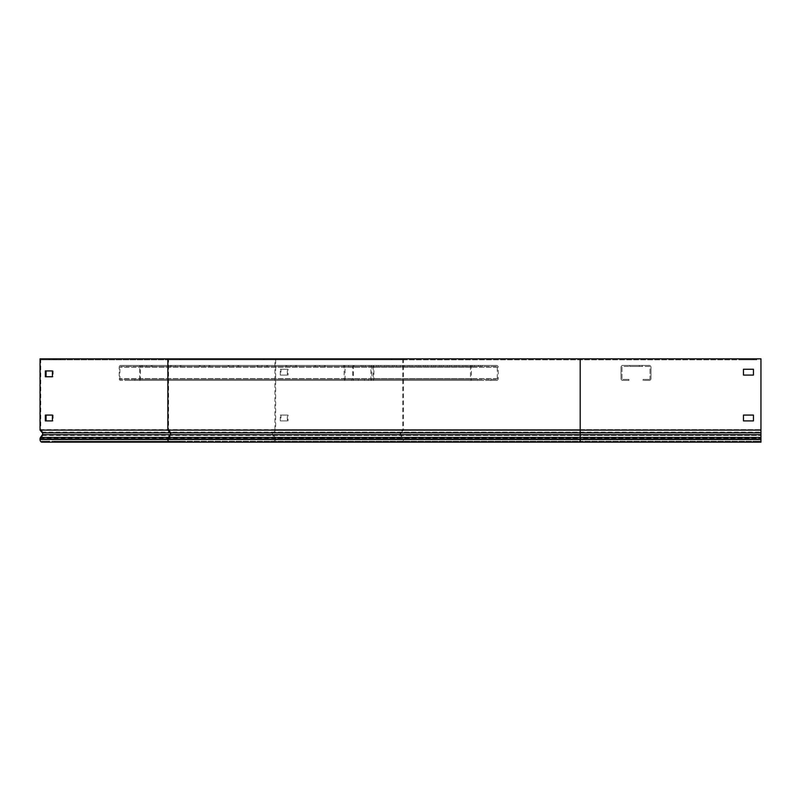 <?xml version="1.0" encoding="UTF-8"?>
<svg xmlns="http://www.w3.org/2000/svg" width="801" height="801" viewBox="0 0 801 801"><rect width="100%" height="100%" fill="white"/><g stroke="black" fill="none" stroke-linecap="round" stroke-linejoin="round"><path stroke-width="0.6" stroke-dasharray="4 3" d="M756.785 358.848L756.785 359.849L54.778 359.849L54.778 358.848L760.95 358.848L580.184 358.848L760.95 358.848L760.95 442.152L263.879 442.152L263.879 441.151L273.772 441.151A1.662 1.181 -90 0 0 274.953 439.489L274.953 439.018A1.252 0.881 -90 0 0 274.693 438.137L272.771 435.414A2.253 1.592 90 0 1 272.871 432.099L274.953 429.626L402.773 429.626L400.69 432.099A2.253 1.592 90 0 0 400.59 435.414L402.513 438.137L274.693 438.137L275.194 437.426A2.253 1.592 -90 0 1 275.664 439.018L275.664 439.489A2.663 1.882 -90 0 1 273.772 442.152L263.879 442.152M756.785 442.152L580.184 442.152L760.95 442.152L760.95 441.151L756.785 441.151L756.785 442.152L760.95 442.152L760.95 441.151L263.879 441.151M756.785 441.151L580.184 441.151L760.95 441.151L760.95 442.152L760.95 429.236L760.95 441.151L391.699 441.151L391.699 442.152L401.591 442.152L273.772 442.152M756.785 359.849L263.879 359.849L402.773 359.849L402.773 429.626L580.184 429.626L580.184 438.137L402.513 438.137A1.252 0.881 -90 0 1 402.773 439.018L274.953 439.489M263.879 358.848L263.879 359.849M275.664 430.097L403.484 430.097L401.141 432.86L273.321 432.86L275.664 430.097L275.664 358.848M274.953 429.626L274.953 359.849M54.778 358.848L48.881 358.848L48.881 359.849L40.761 359.849L40.761 429.626L760.95 429.626L580.184 429.626L580.184 432.099L760.95 432.099L272.871 432.099L273.321 432.86A1.252 0.881 90 0 0 273.271 434.703L275.194 437.426L403.013 437.426A2.253 1.592 -90 0 1 403.484 439.018L275.664 439.018M40.761 359.849L168.58 359.849L168.58 429.626L170.653 432.099L580.184 432.099L580.184 435.414L760.95 435.414L580.184 435.414L580.184 438.137L760.95 438.137L580.184 438.137L580.184 439.489L402.773 439.489A1.662 1.181 -90 0 1 401.591 441.151L273.772 441.151M287.319 375.088L280.26 375.088L280.26 369.261L287.319 369.261L287.319 375.088L280.961 375.088L280.961 369.261L288.03 369.261L288.03 375.088M287.319 420.905L280.26 420.905L280.26 415.078L287.319 415.078L287.319 420.905L280.961 420.905L280.961 415.078L288.03 415.078L288.03 420.905M168.58 359.849L402.773 359.849M753.451 420.905L743.458 420.905L743.458 415.078L753.451 415.078L753.451 420.905L743.458 420.905L743.458 415.078L753.451 415.078L753.451 420.905L743.458 420.905M760.95 430.097L580.184 430.097L580.184 439.018L760.95 439.018L580.184 439.489L760.95 439.489L580.184 439.489L580.184 442.152L401.591 442.152A2.663 1.882 -90 0 0 403.484 439.489L275.664 439.489M580.184 358.848L580.184 430.097L403.484 430.097L403.484 358.848M743.458 375.088L743.458 369.261L753.451 369.261L753.451 375.088L743.458 375.088L743.458 369.261L753.451 369.261L753.451 375.088L743.458 375.088M280.26 420.905L280.961 420.905M280.26 415.078L280.961 415.078M287.319 415.078L288.03 415.078M280.26 375.088L280.961 375.088M280.26 369.261L280.961 369.261M287.319 369.261L288.03 369.261M649.16 380.425A1.832 1.832 0 0 0 650.993 378.593L650.993 367.259A1.832 1.832 0 0 0 649.16 365.426L622.838 365.426A1.832 1.832 0 0 0 621.005 367.259L621.005 378.593A1.832 1.832 0 0 0 622.838 380.425L628.915 380.425L628.915 379.424L622.838 379.424L628.915 379.424L628.915 380.425L622.838 380.425A1.832 1.832 0 0 1 621.005 378.593L621.005 367.259A1.832 1.832 0 0 1 622.838 365.426L649.16 365.426A1.832 1.832 0 0 1 650.993 367.259L650.993 378.593A1.832 1.832 0 0 1 649.16 380.425L643.083 380.425L649.16 380.425M649.16 379.424A0.831 0.831 0 0 0 649.991 378.593L649.991 367.259A0.831 0.831 0 0 0 649.16 366.427L622.838 366.427A0.831 0.831 0 0 0 622.007 367.259L622.007 378.593A0.831 0.831 0 0 0 622.838 379.424A0.831 0.831 0 0 1 622.007 378.593L622.007 367.259A0.831 0.831 0 0 1 622.838 366.427L649.16 366.427A0.831 0.831 0 0 1 649.991 367.259L649.991 378.593A0.831 0.831 0 0 1 649.16 379.424L643.083 379.424L643.083 380.425L643.083 379.424L649.16 379.424M639.328 365.426L629.746 365.426L642.242 365.426L629.746 365.426L642.242 365.426L629.746 365.426L642.242 365.426L629.746 365.426L642.242 365.426L629.746 365.426L642.242 365.426L629.746 365.426L642.242 365.426L629.746 365.426L639.328 365.426L639.328 366.427L632.67 366.427L642.242 366.427L629.746 366.427L642.242 366.427L629.746 366.427L642.242 366.427L629.746 366.427L642.242 366.427L629.746 366.427L642.242 366.427L629.746 366.427L642.242 366.427L629.746 366.427L642.242 366.427L629.746 366.427L639.328 366.427L639.328 365.426M632.67 365.426L629.746 365.426L632.67 365.426L632.67 366.427L629.746 366.427L632.67 366.427L632.67 365.426M134.828 379.424L368.31 379.424L368.31 380.425L372.615 380.425A1.832 1.292 -90 0 0 373.907 378.593L373.907 367.259A1.832 1.292 -90 0 0 372.615 365.426L354.002 365.426A1.832 1.292 -90 0 0 352.7 367.259L352.7 378.593A1.832 1.292 -90 0 0 354.002 380.425L358.297 380.425L358.297 379.424L120.51 379.424A0.831 0.591 -90 0 1 119.92 378.593L119.92 367.259A0.831 0.591 -90 0 1 120.51 366.427L139.124 366.427A0.831 0.591 -90 0 1 139.714 367.259L139.714 378.593A0.831 0.591 -90 0 1 139.124 379.424L134.828 379.424L134.828 380.425L139.124 380.425A1.832 1.292 -90 0 0 140.415 378.593L140.415 367.259A1.832 1.292 -90 0 0 139.124 365.426L120.51 365.426A1.832 1.292 -90 0 0 119.219 367.259L119.219 378.593A1.832 1.292 -90 0 0 120.51 380.425L124.816 380.425L124.816 379.424M368.31 379.424L372.615 379.424A0.831 0.591 -90 0 0 373.206 378.593L373.206 367.259A0.831 0.591 -90 0 0 372.615 366.427L354.002 366.427A0.831 0.591 -90 0 0 353.411 367.259L353.411 378.593A0.831 0.591 -90 0 0 354.002 379.424L358.297 379.424M354.002 379.424L120.51 379.424M358.297 380.425L124.816 380.425M354.002 380.425L120.51 380.425M354.002 365.426L120.51 365.426M320.31 365.426L314.743 365.426L320.31 365.426L320.31 366.427L314.743 366.427L320.31 366.427M349.176 365.426L343.609 365.426L349.176 365.426L349.176 366.427L343.609 366.427L349.176 366.427M372.615 365.426L139.124 365.426M291.444 365.426L285.877 365.426L291.444 365.426L291.444 366.427L285.877 366.427L291.444 366.427M262.588 365.426L257.021 365.426L262.588 365.426L262.588 366.427L257.021 366.427L262.588 366.427M233.722 365.426L228.155 365.426L233.722 365.426L233.722 366.427L228.155 366.427L233.722 366.427M204.856 365.426L199.289 365.426L204.856 365.426L204.856 366.427L199.289 366.427L204.856 366.427M176 365.426L170.433 365.426L176 365.426L176 366.427L170.433 366.427L176 366.427M147.134 365.426L141.567 365.426L147.134 365.426L147.134 366.427L141.567 366.427L147.134 366.427M372.615 380.425L139.124 380.425M368.31 380.425L134.828 380.425M372.615 379.424L139.124 379.424M372.615 366.427L139.124 366.427M354.002 366.427L120.51 366.427M364.525 379.424L490.883 379.424L490.883 380.425L496.5 380.425A1.832 1.692 -90 0 0 498.192 378.593L498.192 367.259A1.832 1.692 -90 0 0 496.5 365.426L472.179 365.426A1.832 1.692 -90 0 0 470.487 367.259L470.487 378.593A1.832 1.692 -90 0 0 472.179 380.425L477.796 380.425L477.796 379.424L345.822 379.424A0.831 0.771 -90 0 1 345.051 378.593L345.051 367.259A0.831 0.771 -90 0 1 345.822 366.427L370.142 366.427A0.831 0.771 -90 0 1 370.903 367.259L370.903 378.593A0.831 0.771 -90 0 1 370.142 379.424L364.525 379.424L364.525 380.425L370.142 380.425A1.832 1.692 -90 0 0 371.834 378.593L371.834 367.259A1.832 1.692 -90 0 0 370.142 365.426L345.822 365.426A1.832 1.692 -90 0 0 344.13 367.259L344.13 378.593A1.832 1.692 -90 0 0 345.822 380.425L351.439 380.425L351.439 379.424M490.883 379.424L496.5 379.424A0.831 0.771 -90 0 0 497.271 378.593L497.271 367.259A0.831 0.771 -90 0 0 496.5 366.427L472.179 366.427A0.831 0.771 -90 0 0 471.409 367.259L471.409 378.593A0.831 0.771 -90 0 0 472.179 379.424L477.796 379.424M472.179 379.424L345.822 379.424M477.796 380.425L351.439 380.425M472.179 380.425L345.822 380.425M472.179 365.426L345.822 365.426M462.878 365.426L454.918 365.426L462.878 365.426L462.878 366.427L454.918 366.427L462.878 366.427M478.497 365.426L470.537 365.426L478.497 365.426L478.497 366.427L470.537 366.427L478.497 366.427M496.5 365.426L370.142 365.426M447.258 365.426L439.298 365.426L447.258 365.426L447.258 366.427L439.298 366.427L447.258 366.427M431.639 365.426L423.679 365.426L431.639 365.426L431.639 366.427L423.679 366.427L431.639 366.427M416.019 365.426L408.059 365.426L416.019 365.426L416.019 366.427L408.059 366.427L416.019 366.427M400.39 365.426L392.44 365.426L400.39 365.426L400.39 366.427L392.44 366.427L400.39 366.427M384.77 365.426L376.82 365.426L384.77 365.426L384.77 366.427L376.82 366.427L384.77 366.427M369.151 365.426L361.201 365.426L369.151 365.426L369.151 366.427L361.201 366.427L369.151 366.427M496.5 380.425L370.142 380.425M490.883 380.425L364.525 380.425M496.5 379.424L370.142 379.424M496.5 366.427L370.142 366.427M472.179 366.427L345.822 366.427M40.511 430.638L40.971 429.877L42.843 432.099A2.253 1.592 -90 0 1 43.404 433.822A2.253 1.592 -90 0 1 42.944 435.414L41.011 438.137A1.252 0.881 90 0 0 40.761 439.018L40.761 439.489A1.662 1.181 90 0 0 41.932 441.151L48.881 441.151L48.881 442.152L54.778 442.152L54.778 441.151L48.881 441.151M48.881 358.848L40.05 358.848M169.752 442.152L580.184 442.152L580.184 441.151L54.778 441.151M42.383 432.86L42.843 432.099L170.653 432.099A2.253 1.592 -90 0 1 171.224 433.822A2.253 1.592 -90 0 1 170.763 435.414L168.831 438.137L580.184 438.137L580.184 441.151L169.752 441.151L179.644 441.151L179.644 442.152L54.778 442.152M41.932 442.152L48.881 442.152M40.521 437.426L41.011 438.137L168.831 438.137A1.252 0.881 90 0 0 168.58 439.018L168.58 439.489A1.662 1.181 90 0 0 169.752 441.151L41.932 441.151M45.347 415.078L53.126 415.078L53.126 420.905L45.347 420.905M45.347 370.933L53.126 370.933L53.126 376.76L45.347 376.76M49.181 359.849L60.375 359.849L49.181 359.849L49.181 358.848L60.375 358.848L49.181 358.848M48.881 359.849L54.778 359.849M743.458 359.849L753.451 359.849L743.458 359.849L743.458 358.848L753.451 358.848L743.458 358.848L743.458 359.849M53.307 358.848L53.307 359.849M56.25 358.848L56.25 359.849M60.375 358.848L60.375 359.849M753.451 358.848L753.451 359.849L753.451 358.848M52.415 376.76L53.126 376.76M52.415 370.933L53.126 370.933M52.415 420.905L53.126 420.905M52.415 415.078L53.126 415.078M391.699 358.848L391.699 359.849M275.194 430.638L274.743 429.877M760.95 432.86L401.141 432.86A1.252 0.881 90 0 0 401.091 434.703L273.271 434.703L272.771 435.414L580.184 435.414L42.944 435.414L42.443 434.703M760.95 439.018L274.953 439.018M580.184 359.849L580.184 429.626L580.184 359.849M40.761 439.018L580.184 439.018L403.484 439.018L580.184 439.489L580.184 442.152M760.95 434.703L401.091 434.703L403.013 437.426L760.95 437.426M352.7 378.593L119.219 378.593M352.7 367.259L119.219 367.259M373.907 367.259L140.415 367.259M373.907 378.593L140.415 378.593M373.206 378.593L139.714 378.593M373.206 367.259L139.714 367.259M353.411 367.259L119.92 367.259M353.411 378.593L119.92 378.593M353.291 366.427L353.291 365.426M344.46 366.427L344.46 365.426M348.585 366.427L348.585 365.426M324.435 366.427L324.435 365.426M315.594 366.427L315.594 365.426M319.719 366.427L319.719 365.426M295.569 366.427L295.569 365.426M290.853 366.427L290.853 365.426M286.738 366.427L286.738 365.426M266.703 366.427L266.703 365.426M261.997 366.427L261.997 365.426M257.872 366.427L257.872 365.426M237.847 366.427L237.847 365.426M233.131 366.427L233.131 365.426M229.006 366.427L229.006 365.426M208.981 366.427L208.981 365.426M204.275 366.427L204.275 365.426M200.15 366.427L200.15 365.426M180.125 366.427L180.125 365.426M175.409 366.427L175.409 365.426M171.284 366.427L171.284 365.426M151.259 366.427L151.259 365.426M146.543 366.427L146.543 365.426M142.418 366.427L142.418 365.426M470.487 378.593L344.13 378.593M470.487 367.259L344.13 367.259M498.192 367.259L371.834 367.259M498.192 378.593L371.834 378.593M497.271 378.593L370.903 378.593M497.271 367.259L370.903 367.259M471.409 367.259L345.051 367.259M471.409 378.593L345.051 378.593M480.73 366.427L480.73 365.426M472.34 366.427L472.34 365.426M474.572 366.427L474.572 365.426M465.111 366.427L465.111 365.426M456.72 366.427L456.72 365.426M458.953 366.427L458.953 365.426M449.491 366.427L449.491 365.426M443.333 366.427L443.333 365.426M441.101 366.427L441.101 365.426M433.862 366.427L433.862 365.426M427.714 366.427L427.714 365.426M425.481 366.427L425.481 365.426M418.242 366.427L418.242 365.426M412.084 366.427L412.084 365.426M409.862 366.427L409.862 365.426M402.623 366.427L402.623 365.426M396.465 366.427L396.465 365.426M394.242 366.427L394.242 365.426M387.003 366.427L387.003 365.426M380.845 366.427L380.845 365.426M378.613 366.427L378.613 365.426M371.384 366.427L371.384 365.426M365.226 366.427L365.226 365.426M362.993 366.427L362.993 365.426M179.644 358.848L179.644 359.849M760.95 439.489L40.761 439.489M642.242 366.427L642.242 365.426L642.242 366.427M629.746 366.427L629.746 365.426L629.746 366.427M354.152 366.427L354.152 365.426M343.609 366.427L343.609 365.426M325.286 366.427L325.286 365.426M314.743 366.427L314.743 365.426M285.877 366.427L285.877 365.426M296.42 366.427L296.42 365.426M257.021 366.427L257.021 365.426M267.564 366.427L267.564 365.426M228.155 366.427L228.155 365.426M238.698 366.427L238.698 365.426M199.289 366.427L199.289 365.426M209.832 366.427L209.832 365.426M170.433 366.427L170.433 365.426M180.976 366.427L180.976 365.426M141.567 366.427L141.567 365.426M152.11 366.427L152.11 365.426M482.522 366.427L482.522 365.426M470.537 366.427L470.537 365.426M466.903 366.427L466.903 365.426M454.918 366.427L454.918 365.426M439.298 366.427L439.298 365.426M451.283 366.427L451.283 365.426M423.679 366.427L423.679 365.426M435.664 366.427L435.664 365.426M408.059 366.427L408.059 365.426M420.044 366.427L420.044 365.426M392.44 366.427L392.44 365.426M404.425 366.427L404.425 365.426M376.82 366.427L376.82 365.426M388.805 366.427L388.805 365.426M361.201 366.427L361.201 365.426M373.186 366.427L373.186 365.426"/><path stroke-width="1.2" d="M743.458 420.905L743.458 415.078L753.451 415.078L753.451 420.905L743.458 420.905L743.458 415.078L753.451 415.078L753.451 420.905M753.451 375.088L743.458 375.088L743.458 369.261L753.451 369.261L753.451 375.088L743.458 375.088L743.458 369.261L753.451 369.261L753.451 375.088M40.05 430.097L40.05 358.848L760.95 358.848L760.95 442.152L41.932 442.152A2.663 1.882 90 0 1 40.05 439.489L40.05 439.018A2.253 1.592 90 0 1 40.521 437.426L42.443 434.703A1.252 0.881 -90 0 0 42.383 432.86L40.05 430.097L167.87 430.097L170.202 432.86L42.383 432.86M46.057 420.905L46.057 415.078M46.057 376.76L46.057 370.933M52.415 420.905L45.347 420.905L45.347 415.078L52.415 415.078L52.415 420.905M52.415 376.76L45.347 376.76L45.347 370.933L52.415 370.933L52.415 376.76M760.95 430.097L167.87 430.097L167.87 358.848M580.184 358.848L580.184 434.703L42.443 434.703M760.95 432.86L170.202 432.86A1.252 0.881 -90 0 1 170.263 434.703L168.33 437.426A2.253 1.592 90 0 0 167.87 439.018L167.87 439.489A2.663 1.882 90 0 0 169.752 442.152M760.95 434.703L580.184 434.703L580.184 442.152M760.95 439.489L40.05 439.489M760.95 439.018L40.05 439.018M760.95 437.426L40.521 437.426"/></g></svg>
